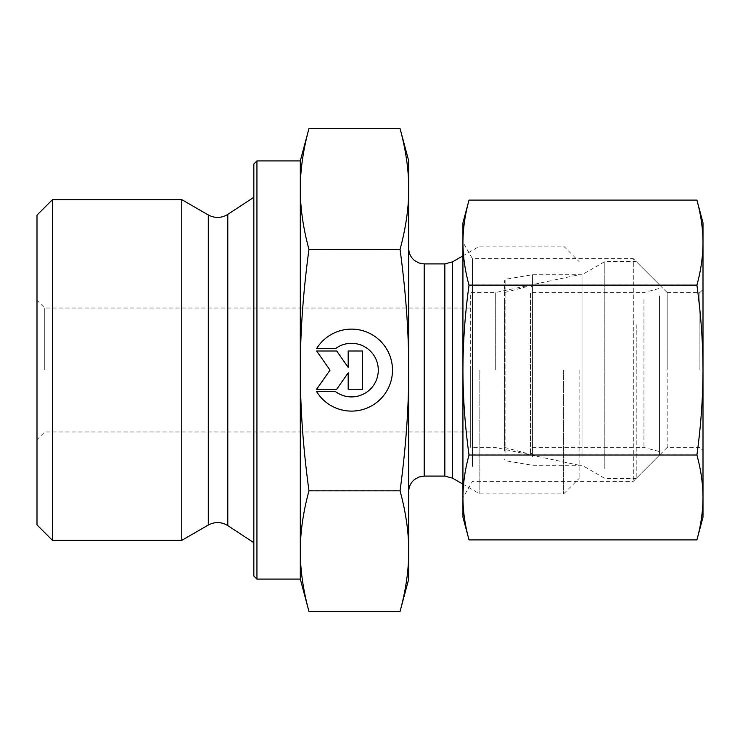 <?xml version="1.0" encoding="UTF-8"?>
<svg xmlns="http://www.w3.org/2000/svg" width="740" height="740" viewBox="0 0 740 740"><rect width="100%" height="100%" fill="white"/><g stroke="black" fill="none" stroke-linecap="round" stroke-linejoin="round"><path stroke-width="0.56" stroke-dasharray="3.7 2.78" d="M316.627 391.404L316.627 391.404A40.987 40.987 180 0 0 392.496 369.88A40.987 40.987 180 0 0 316.627 348.355L316.627 348.355A40.987 40.987 0 0 1 392.496 369.88A40.987 40.987 0 0 1 316.627 391.404L335.562 391.404L316.627 391.404M335.562 391.404L335.562 391.404A26.779 26.779 180 0 0 378.288 369.88A26.779 26.779 180 0 0 335.562 348.355A26.779 26.779 -0 0 1 378.288 369.88A26.779 26.779 -0 0 1 335.562 391.404M335.562 348.355L316.627 348.355L335.562 348.355M362.535 389.009L348.189 389.009L362.535 389.009L362.535 350.751L348.189 350.751L348.189 367.142L336.709 350.751L316.627 350.751L330.022 369.88L316.627 389.009L336.709 389.009L348.189 372.618L348.189 389.009L348.189 372.618L336.709 389.009L316.627 389.009L330.022 369.88L316.627 350.751L336.709 350.751L348.189 367.142L348.189 350.751L362.535 350.751L362.535 389.009M316.627 348.596L316.627 348.596A40.987 40.987 180 0 1 392.496 370.12L392.496 370.12M316.627 391.645L335.562 391.645A26.779 26.779 0 0 0 378.288 370.12L378.288 370.12M362.535 350.991L348.189 350.991M348.189 367.382L336.709 350.991L316.627 350.991M330.022 370.12L316.627 389.249M348.189 372.858L348.189 389.249M52.485 199.624L52.485 540.376M37 524.882L37 215.118M37 370L37 439.699L37 370M181.763 199.624L181.763 540.376M308.969 611.443C303.169 590.104 300.283 569.966 300.301 551.023C300.283 532.079 303.169 511.932 308.969 490.602C303.178 448.014 300.283 407.814 300.301 370L300.301 579.096M308.969 249.158C303.169 227.865 300.283 207.764 300.301 188.857L300.301 369.88C300.283 332.029 303.169 291.791 308.969 249.158L400.053 249.158C405.89 292.346 408.785 332.593 408.721 369.88C408.785 407.167 405.89 447.404 400.053 490.602C405.89 512.219 408.785 532.356 408.721 551.023C408.785 569.68 405.89 589.826 400.053 611.443M300.301 160.904L300.301 188.857C300.283 169.95 303.169 149.85 308.969 128.556M253.839 575.998L253.839 164.003M256.937 160.904L256.937 579.096M253.839 370L253.839 542.698L253.839 370M308.969 490.602L400.053 490.602M44.742 370L44.742 308.043L44.742 370M470.677 370L470.677 447.441L470.677 370M408.721 579.096L408.721 160.904M400.053 128.556C405.89 150.137 408.785 170.237 408.721 188.857C408.785 207.487 405.89 227.587 400.053 249.158M408.721 370L408.721 491.582L408.721 370M495.301 370L495.301 292.559L495.301 370M579.096 370L579.096 478.419L579.096 370M479.844 370L479.844 493.904L479.844 370M563.602 370L563.602 493.904L563.602 370M659.451 295.861L659.451 451.594L659.451 295.861M643.957 299.635L643.957 447.441L643.957 299.635M504.56 451.123L504.56 280.719L504.56 451.123M532.439 456.552L532.439 274.743L532.439 456.552M504.56 299.635L504.56 447.441L504.56 299.635M532.439 294.705L532.439 452.862L532.439 294.705M532.439 299.635L532.439 447.441L532.439 299.635M636.215 324.721L636.215 478.419L636.215 324.721M659.451 334.425L659.451 455.183L659.451 334.425M604.811 468.513L604.811 261.581L604.811 468.513M582.001 456.552L582.001 274.743L582.001 456.552M699.901 370.046L699.901 292.559L699.901 370.046M703 370.046L703 289.46L703 370.046M667.193 370.046L667.193 292.559L667.193 370.046M703 517.14L703 222.86M472.425 466.45L472.425 258.667L472.425 466.45M462.935 480.695L462.935 497.465M667.193 447.441L633.301 481.333L472.425 481.333L462.935 497.779L462.935 242.221L472.425 258.667L633.301 258.667L633.301 481.333L633.301 258.667L667.193 292.559L667.193 447.441L699.901 447.441L703 450.54M462.935 242.618L462.935 370.083M696.904 200.096C700.91 214.554 702.935 228.697 703 242.535C702.935 256.364 700.91 270.507 696.904 284.965C700.91 313.908 702.935 342.222 703 369.917C702.935 397.602 700.91 425.925 696.904 454.869C700.91 469.354 702.935 483.525 703 497.382C702.935 511.248 700.91 525.418 696.904 539.904M469.031 539.904C465.025 525.418 462.99 511.248 462.935 497.382L462.935 517.14M469.031 454.869C465.025 425.925 462.99 397.602 462.935 369.917L462.935 497.382C462.99 483.525 465.025 469.354 469.031 454.869L696.904 454.869M462.935 369.917C462.99 342.222 465.025 313.908 469.031 284.965C465.025 270.507 462.99 256.364 462.935 242.535L462.935 369.917M462.935 222.86L462.935 242.535C462.99 228.697 465.025 214.554 469.031 200.096M469.031 284.965L696.904 284.965M579.096 465.257L495.301 447.441L470.677 447.441L470.677 292.559L495.301 292.559L579.096 274.743M227.791 525.604L227.791 214.397M208.301 525.048L208.301 214.952M452.584 261.831L452.584 478.17M444.842 476.098L444.842 263.903M424.205 263.903L424.205 476.098M505.855 452.51L505.855 279.193L505.855 452.51M530.497 293.345L530.497 454.36L530.497 293.345M470.677 308.043L44.742 308.043L37 300.301M470.677 431.957L44.742 431.957L37 439.699M462.935 484.145L479.844 493.904L563.602 493.904L579.096 478.419M462.935 255.855L479.844 246.096L563.602 246.096L579.096 261.581M532.439 447.441L643.957 447.441L659.451 451.594M532.439 292.559L643.957 292.559L659.451 288.406M659.451 455.183L636.215 478.419L604.811 478.419L582.001 465.257L532.439 465.257L505.855 460.807L504.56 459.281M659.451 284.817L636.215 261.581L604.811 261.581L582.001 274.743L532.439 274.743L505.855 279.193L504.56 280.719M504.56 447.441L530.497 454.36L532.439 452.862M504.56 292.559L530.497 285.64L532.439 287.139M667.193 292.559L699.901 292.559L703 289.46"/><path stroke-width="1.11" d="M316.627 348.596L335.562 348.596L316.627 348.596A40.987 40.987 0 0 1 392.496 370.12A40.987 40.987 0 0 1 316.627 391.645A40.987 40.987 180 0 0 392.496 370.12M335.562 348.596L335.562 348.596A26.779 26.779 0 0 1 378.288 370.12L378.288 370.12A26.779 26.779 180 0 0 335.562 348.596M316.627 391.645L335.562 391.645A26.779 26.779 180 0 0 378.288 370.12M348.189 350.991L362.535 350.991L362.535 389.249L348.189 389.249L348.189 372.858L336.709 389.249L316.627 389.249L330.022 370.12L316.627 350.991L336.709 350.991L348.189 367.382L348.189 350.991L348.189 367.382M316.627 350.991L330.022 370.12M316.627 389.249L336.709 389.249L348.189 372.858M348.189 389.249L362.535 389.249L362.535 350.991M52.485 540.376L52.485 199.624L181.763 199.624L181.763 540.376L52.485 540.376L37 524.882L37 215.118L52.485 199.624M256.937 579.096L256.937 160.904L253.839 164.003L253.839 575.998L256.937 579.096L300.301 579.096L300.301 551.143C300.283 570.05 303.169 590.15 308.969 611.443L400.053 611.443L408.721 579.096L408.721 551.143C408.785 532.513 405.89 512.413 400.053 490.842C405.89 447.654 408.785 407.407 408.721 370.12L408.721 370C408.776 332.75 405.89 292.55 400.053 249.399C405.89 227.781 408.785 207.644 408.721 188.978C408.785 170.32 405.89 150.174 400.053 128.556L408.721 160.904L408.721 370M300.301 579.096L308.969 611.443M308.969 128.556C303.169 149.896 300.283 170.034 300.301 188.978L300.301 160.904L308.969 128.556L400.053 128.556M300.301 370.12C300.283 407.971 303.169 448.209 308.969 490.842C303.169 512.135 300.283 532.236 300.301 551.143L300.301 188.978C300.283 207.922 303.169 228.068 308.969 249.399C303.169 292.032 300.283 332.269 300.301 370.12M308.969 249.399L400.053 249.399M308.969 490.842L400.053 490.842M400.053 611.443C405.89 589.863 408.785 569.763 408.721 551.143L408.721 370.12M703 222.86L703 517.14L696.904 539.904C700.91 525.446 702.935 511.303 703 497.465C702.935 483.636 700.91 469.493 696.904 455.035C700.91 426.092 702.935 397.778 703 370.083C702.935 342.398 700.91 314.075 696.904 285.131C700.91 270.646 702.935 256.475 703 242.618C702.935 228.753 700.91 214.582 696.904 200.096L703 222.86M462.935 497.465C462.99 511.303 465.025 525.446 469.031 539.904L462.935 517.14L462.935 370.083C462.99 397.778 465.025 426.092 469.031 455.035C465.025 469.493 462.99 483.636 462.935 497.465L462.935 497.779M462.935 242.221L462.935 222.86L469.031 200.096C465.025 214.582 462.99 228.753 462.935 242.618C462.99 256.475 465.025 270.646 469.031 285.131C465.025 314.075 462.99 342.398 462.935 370.083L462.935 480.695M462.935 370.083L462.935 242.618M469.031 455.035L696.904 455.035M469.031 539.904L696.904 539.904M469.031 200.096L696.904 200.096M469.031 285.131L696.904 285.131M227.791 525.604C221.399 521.755 214.896 521.571 208.301 525.048L208.301 214.952C214.896 218.429 221.399 218.245 227.791 214.397L227.791 525.604L253.839 542.698M452.584 370L452.584 261.831L444.842 263.903L444.842 476.098L452.584 478.17L452.584 370M444.842 476.098L424.205 476.098L424.205 263.903L444.842 263.903M256.937 160.904L300.301 160.904M227.791 214.397L253.839 197.303M208.301 214.952L181.763 199.624M208.301 525.048L181.763 540.376M452.584 478.17L462.935 484.145M452.584 261.831L462.935 255.855M424.205 263.903L419.081 263.033L414.622 260.582C410.793 257.428 408.832 253.376 408.721 248.418M424.205 476.098L419.081 476.967L414.622 479.418C410.793 482.573 408.832 486.624 408.721 491.582"/></g></svg>
